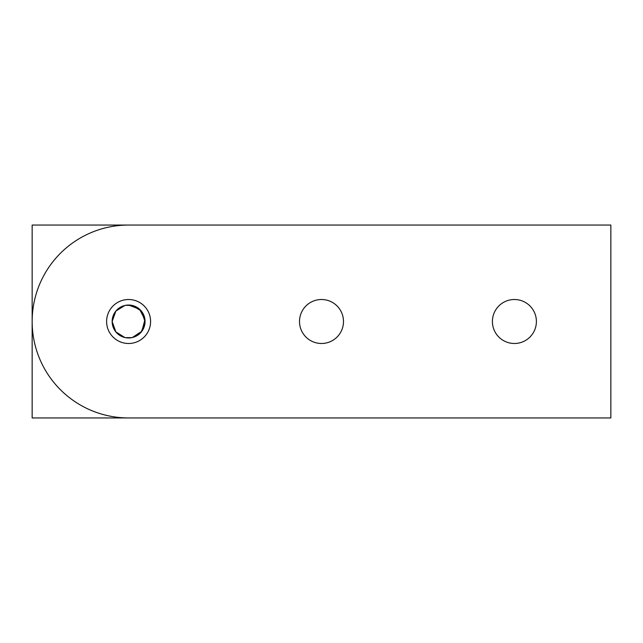 <?xml version="1.0" encoding="UTF-8"?>
<svg xmlns="http://www.w3.org/2000/svg" width="643" height="643" viewBox="0 0 643 643"><rect width="100%" height="100%" fill="white"/><g stroke="black" fill="none" stroke-linecap="round" stroke-linejoin="round"><path stroke-width="0.96" d="M132.321 305.465L141.331 311.067L145.061 321.5L141.331 331.933L132.321 337.535L141.331 331.933L145.061 321.5L141.331 311.067L132.321 305.465L141.331 311.067L145.061 321.5L141.331 331.933L132.321 337.535L141.878 331.217L144.948 319.611L139.515 309.179L128.6 305.039A16.461 16.461 0 0 1 145.061 321.5A16.461 16.461 0 0 1 128.6 337.961L131.895 337.631L125.305 337.631L128.6 337.961A16.461 16.461 0 0 1 112.139 321.5A16.461 16.461 0 0 1 128.6 305.039L125.305 305.369L131.895 305.369M124.879 337.535L115.869 331.933L112.139 321.5L115.869 311.067L124.879 305.465L115.869 311.067L112.139 321.5L115.869 331.933L124.879 337.535L115.869 331.933L112.139 321.5L115.869 311.067L124.879 305.465L115.869 311.067L112.139 321.5L115.869 331.933L124.879 337.535M128.6 225.05L32.15 225.05L32.15 417.95L128.6 417.95A96.45 96.45 0 0 1 60.402 253.302A96.45 96.45 0 0 1 128.6 225.05L610.85 225.05L128.6 225.05M128.6 299.509A21.991 21.991 0 0 1 150.591 321.5A21.991 21.991 0 0 1 128.6 343.491A21.991 21.991 0 0 1 106.609 321.5A21.991 21.991 0 0 1 128.6 299.509M321.5 299.509A21.991 21.991 0 0 1 343.491 321.5A21.991 21.991 0 0 1 321.5 343.491A21.991 21.991 0 0 1 299.509 321.5A21.991 21.991 0 0 1 321.5 299.509M514.4 299.509A21.991 21.991 0 0 1 536.391 321.5A21.991 21.991 0 0 1 514.4 343.491A21.991 21.991 0 0 1 492.409 321.5A21.991 21.991 0 0 1 514.4 299.509M128.6 417.95L610.85 417.95L610.85 225.05"/></g></svg>
